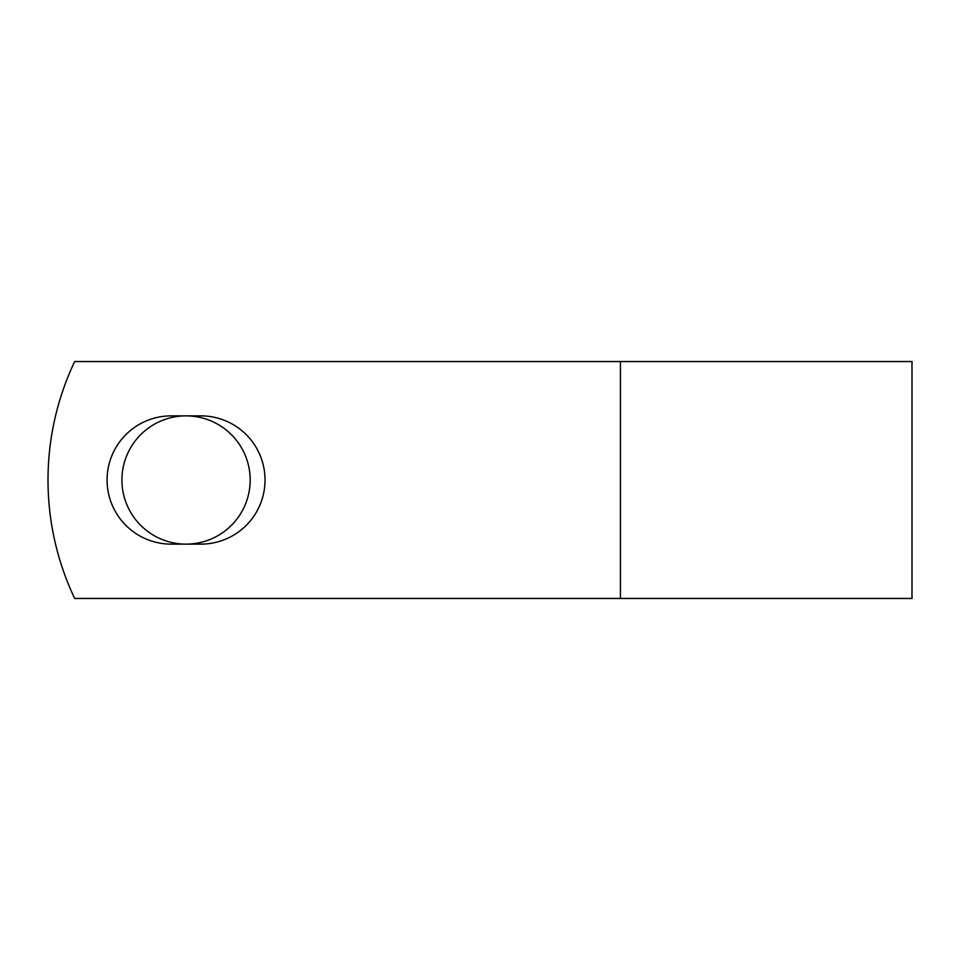 <?xml version="1.0" encoding="UTF-8"?>
<svg xmlns="http://www.w3.org/2000/svg" width="960" height="960" viewBox="0 0 960 960"><rect width="100%" height="100%" fill="white"/><g stroke="black" fill="none" stroke-linecap="round" stroke-linejoin="round"><path stroke-width="1.44" d="M107.076 480A64.128 64.128 0 0 0 171.204 544.128L200.892 544.128A64.128 64.128 0 0 0 265.032 480A64.128 64.128 0 0 0 200.892 415.872L171.204 415.872A64.128 64.128 0 0 0 107.076 480M121.92 480A64.128 64.128 0 0 1 186.048 415.872A64.128 64.128 0 0 1 250.176 480A64.128 64.128 0 0 1 186.048 544.128A64.128 64.128 0 0 1 121.92 480M620.424 361.536L74.676 361.536A276.42 276.42 0 0 0 74.676 598.464L620.424 598.464L620.424 361.536L912 361.536L912 598.464L620.424 598.464"/></g></svg>
